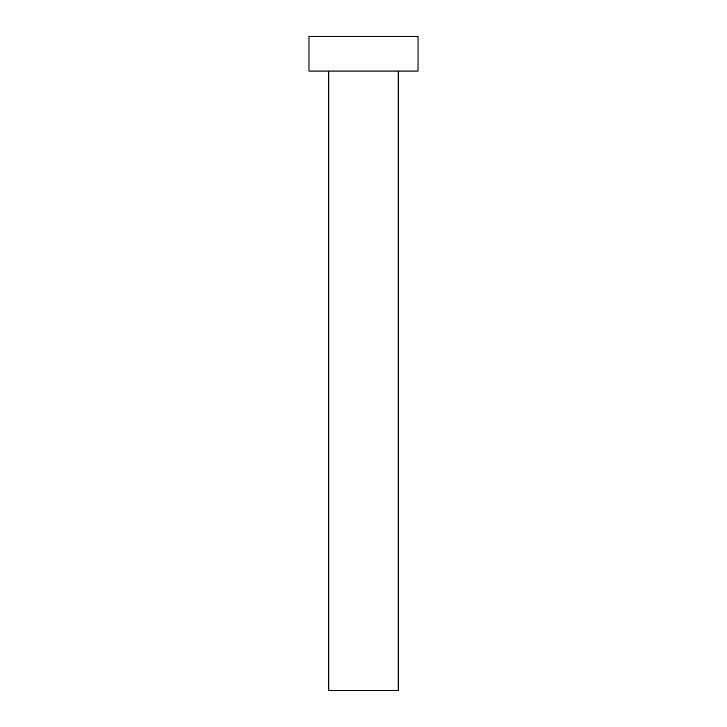 <?xml version="1.0" encoding="UTF-8"?>
<svg xmlns="http://www.w3.org/2000/svg" width="727" height="727" viewBox="0 0 727 727"><rect width="100%" height="100%" fill="white"/><g stroke="black" fill="none" stroke-linecap="round" stroke-linejoin="round"><path stroke-width="1.09" d="M398.196 71.046L398.196 690.65L328.804 690.65L328.804 71.046M418.025 71.046L308.975 71.046L308.975 36.35L418.025 36.35L418.025 71.046"/></g></svg>
